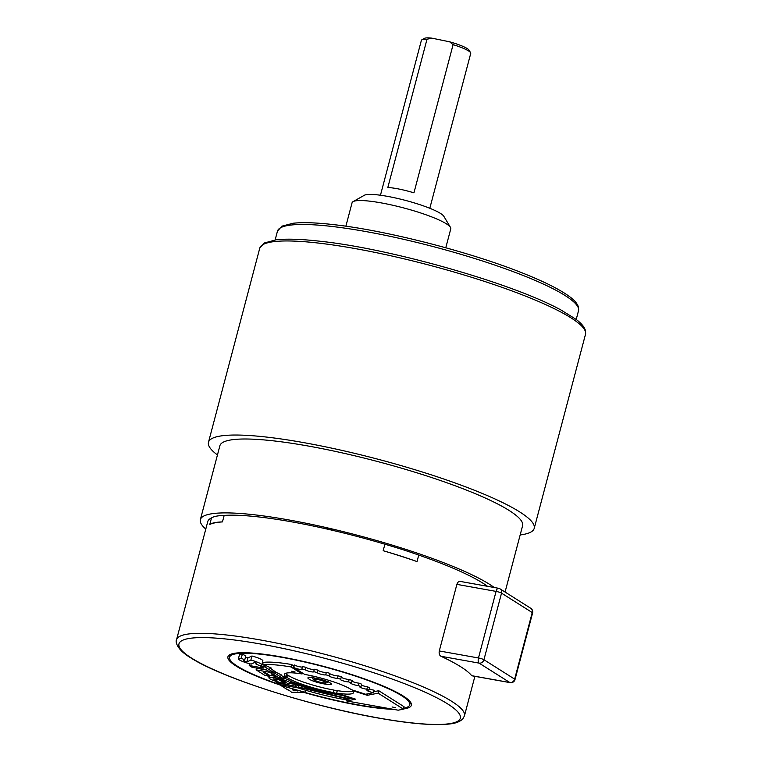 <?xml version="1.0" encoding="UTF-8"?>
<svg xmlns="http://www.w3.org/2000/svg" width="762" height="762" viewBox="0 0 762 762"><rect width="100%" height="100%" fill="white"/><g stroke="black" fill="none" stroke-linecap="round" stroke-linejoin="round"><path stroke-width="1.14" d="M217.446 454.962A168.459 26.937 14.8 0 1 208.474 442.303A168.459 26.937 14.8 0 1 267.7 437.207A168.459 26.937 14.8 0 1 444.008 479.088A168.459 26.937 14.8 0 1 534.219 528.361A168.459 26.937 14.8 0 1 520.17 534.943M353.063 201.635L364.284 195.301A41.691 6.668 14.8 0 1 378.133 194.939A41.691 6.668 14.8 0 1 418.776 204.311A41.691 6.668 14.8 0 1 443.836 216.313L450.466 227.371A51.054 8.163 -165.2 0 0 419.776 212.665A51.054 8.163 -165.2 0 0 370.018 201.197A51.054 8.163 -165.2 0 0 353.063 201.635A51.054 8.163 -165.2 0 0 352.073 202.74L345.872 226.219M445.78 247.764L450.78 228.819A51.054 8.163 -165.2 0 0 450.466 227.371M426.987 39.3L387.829 187.5A25.527 4.077 14.8 0 1 391.192 187.785A25.527 4.077 14.8 0 1 413.947 192.843L453.095 44.653L449.599 41.796L431.559 38.1L426.987 39.3A25.527 4.077 -165.2 0 0 421.872 39.814A25.527 4.077 -165.2 0 0 421.376 40.367L380.457 195.234M429.816 208.274L470.735 53.407A25.527 4.077 -165.2 0 0 470.573 52.683A25.527 4.077 -165.2 0 0 453.095 44.653M449.599 41.796A23.393 3.743 14.8 0 1 469.068 50.168L470.573 52.683M421.872 39.814L424.424 38.367A23.393 3.743 14.8 0 1 431.559 38.1M487.518 586.311A148.895 23.803 -165.2 0 0 418.748 555.079A106.356 17.002 -165.2 0 0 384.896 544.22A148.895 23.803 -165.2 0 0 334.623 530.809A148.895 23.803 -165.2 0 0 323.86 528.333A148.895 23.803 -165.2 0 0 224.18 515.407A106.356 17.002 -165.2 0 0 211.503 517.931L209.788 524.427A148.895 23.803 -165.2 0 1 222.456 521.903L224.18 515.407M460.448 581.473C458.848 581.168 457.657 582.13 456.886 584.368L439.293 650.958L478.479 657.977L496.072 591.398A4.258 1.895 -79.8 0 1 498.529 588.283L460.458 581.454A148.895 23.803 14.8 0 1 460.477 581.463M384.896 544.22L383.181 550.716A148.895 23.803 -165.2 0 1 417.033 561.575L418.748 555.079M211.503 517.931A148.895 23.803 -165.2 0 0 207.759 521.599L176.546 639.747A148.895 23.803 14.8 0 1 292.932 646.547A148.895 23.803 14.8 0 1 451.628 701.288A148.895 23.803 14.8 0 1 464.458 715.813L463.029 718.604C460.372 721.49 456.105 723.252 450.218 723.9C433.921 725.986 407.651 723.119 382.743 718.795C314.258 707.384 221.313 677.951 190.548 657.692C176.651 649.586 175.241 641.433 176.546 639.747M440.988 656.282A148.895 23.803 14.8 0 1 460.753 666.779A148.895 23.803 14.8 0 1 471.697 675.684L509.826 682.523L479.117 663.121L440.988 656.282C439.398 655.32 438.836 653.539 439.293 650.958M403.469 708.965A94.869 15.164 -165.2 0 0 411.366 705.26A94.869 15.164 -165.2 0 0 403.193 696.001A94.869 15.164 -165.2 0 0 302.076 661.13A94.869 15.164 -165.2 0 0 227.924 656.796A94.869 15.164 -165.2 0 0 236.096 666.055A94.869 15.164 -165.2 0 0 280.921 685.286M303.305 692.258A94.869 15.164 -165.2 0 0 393.306 709.317M279.025 684.333A93.164 14.897 14.8 0 1 237.592 666.321A93.164 14.897 14.8 0 1 229.572 657.235A93.164 14.897 14.8 0 1 302.39 661.483A93.164 14.897 14.8 0 1 401.698 695.735A93.164 14.897 14.8 0 1 409.718 704.831A93.164 14.897 14.8 0 1 403.67 708.203M289.512 682.314A11.163 1.781 -165.2 0 0 277.616 678.209A11.163 1.781 -165.2 0 0 268.9 677.704A11.163 1.781 -165.2 0 0 269.853 678.79A11.163 1.781 -165.2 0 0 284.988 683.524L278.559 679.466L275.682 680.037L277.911 681.447L273.158 678.799L279.749 679.428L288.627 683.885A11.163 1.781 -165.2 0 0 290.474 683.409A11.163 1.781 -165.2 0 0 289.512 682.314M342.148 694.839L342.052 695.239C323.983 692.182 306.876 687.543 290.741 681.333A11.163 1.781 -165.2 0 0 289.941 680.695A11.163 1.781 -165.2 0 0 283.283 677.98M276.596 676.285A11.163 1.781 -165.2 0 0 275.101 676.008M271.377 675.599A11.163 1.781 -165.2 0 0 269.881 675.713L269.453 675.494M269.634 675.58L269.577 675.818A11.163 1.781 -165.2 0 0 269.329 676.075L268.9 677.704M285.217 682.666L284.988 683.524M374.056 690.182L373.418 692.62A4.467 0.714 14.8 0 1 367.36 690.724A4.467 0.714 14.8 0 1 366.97 690.286A4.467 0.714 14.8 0 1 368.903 690.201L369.541 687.762A63.379 10.135 -165.2 0 0 367.494 686.781L366.855 689.21A4.467 0.714 14.8 0 1 360.102 687.219A4.467 0.714 14.8 0 1 359.712 686.791A4.467 0.714 14.8 0 1 360.988 686.619L361.636 684.19A63.379 10.135 -165.2 0 0 359.093 683.152L358.445 685.581A4.467 0.714 14.8 0 1 351.111 683.552A4.467 0.714 14.8 0 1 350.73 683.114A4.467 0.714 14.8 0 1 351.463 682.923L352.101 680.485A63.379 10.135 -165.2 0 0 349.177 679.437L348.529 681.876A4.467 0.714 14.8 0 1 344.586 681.266A4.467 0.714 14.8 0 1 340.738 679.847A4.467 0.714 14.8 0 1 340.347 679.409A4.467 0.714 14.8 0 1 340.681 679.237L341.328 676.808A63.379 10.135 -165.2 0 0 338.118 675.789L337.48 678.228A4.467 0.714 14.8 0 1 333.651 677.78A4.467 0.714 14.8 0 1 329.375 676.256A4.467 0.714 14.8 0 1 328.993 675.818A4.467 0.714 14.8 0 1 329.079 675.723L329.717 673.284A63.379 10.135 -165.2 0 0 326.355 672.341L325.707 674.78A4.467 0.714 14.8 0 1 322.164 674.541A4.467 0.714 14.8 0 1 317.468 672.913A4.467 0.714 14.8 0 1 317.078 672.503L317.725 670.065A63.379 10.135 -165.2 0 0 314.335 669.236L313.687 671.665A4.467 0.714 14.8 0 1 313.715 671.798A4.467 0.714 14.8 0 1 310.229 671.589A4.467 0.714 14.8 0 1 305.467 669.95A4.467 0.714 14.8 0 1 305.152 669.703L305.8 667.274A63.379 10.135 -165.2 0 0 302.514 666.569L301.876 669.007A4.467 0.714 14.8 0 1 302.085 669.322A4.467 0.714 14.8 0 1 298.59 669.122A4.467 0.714 14.8 0 1 293.827 667.474A4.467 0.714 14.8 0 1 293.77 667.436L294.408 664.997A63.379 10.135 -165.2 0 0 294.218 664.969L293.57 667.398L304.657 674.408A35.738 5.715 14.8 0 1 351.292 689.648L365.598 694.249L373.504 692.668L374.152 690.239A63.379 10.135 -165.2 0 0 374.056 690.182A4.467 0.714 14.8 0 1 369.246 688.886M302.39 667.055A4.467 0.714 14.8 0 1 298.466 666.502A4.467 0.714 14.8 0 1 294.475 665.045A4.467 0.714 14.8 0 1 294.408 664.997M314.277 669.455A4.467 0.714 14.8 0 1 310.515 669.074A4.467 0.714 14.8 0 1 306.105 667.512A4.467 0.714 14.8 0 1 305.8 667.274M326.355 672.341A4.467 0.714 14.8 0 1 322.802 672.103A4.467 0.714 14.8 0 1 318.106 670.474A4.467 0.714 14.8 0 1 317.725 670.065M338.118 675.789A4.467 0.714 14.8 0 1 334.289 675.351A4.467 0.714 14.8 0 1 330.022 673.818A4.467 0.714 14.8 0 1 329.66 673.503M349.177 679.437A4.467 0.714 14.8 0 1 345.224 678.828A4.467 0.714 14.8 0 1 341.376 677.408A4.467 0.714 14.8 0 1 341.205 677.285M256.032 662.911L255.775 663.873A6.763 1.076 14.8 0 0 256.642 663.588A6.763 1.076 14.8 0 0 254.889 662.33L251.146 664.121A12.116 1.934 14.8 0 1 239.439 659.949A12.116 1.934 14.8 0 1 238.392 658.768A12.116 1.934 14.8 0 1 241.249 658.273L242.326 654.215A12.116 1.934 -165.2 0 0 239.468 654.701L238.392 658.768M242.326 654.215L245.831 655.787L244.754 659.844L241.249 658.273M251.946 655.996L250.869 660.063A12.116 1.934 14.8 0 1 261.823 664.959L262.89 660.892A12.116 1.934 -165.2 0 0 251.946 655.996L247.917 657.93L246.85 661.987A6.763 1.076 14.8 0 1 244.154 660.797A6.763 1.076 14.8 0 1 243.573 660.13A6.763 1.076 14.8 0 1 244.754 659.844M295.037 671.96L291.732 671.217L295.037 671.96M395.364 707.707L392.068 706.965L395.364 707.707M222.456 521.903A106.356 17.002 -165.2 0 0 209.788 524.427M417.033 561.575A106.356 17.002 -165.2 0 0 383.181 550.716M390.096 708.736A93.164 14.897 14.8 0 1 304.276 692.248M280.997 685A93.164 14.897 14.8 0 1 279.93 684.638M337.185 691.096L333.832 690.058A35.738 5.715 14.8 0 1 288.169 675.389L286.941 675.17M293.942 665.988L291.598 664.512A63.379 10.135 -165.2 0 0 263.185 662.426L262.519 662.311M274.025 671.36L281.416 674.932L280.559 674.951L282.931 676.456L286.436 677.085L287.083 674.646A35.738 5.715 14.8 0 1 285.626 673.341M347.062 699.459L346.672 700.954L398.193 710.194L403.412 709.146L404.06 706.717L378.771 690.724L373.751 691.725M353.016 691.153A35.738 5.715 14.8 0 1 337.299 690.639L336.661 693.077L355.635 699.173L346.672 700.954M359.093 683.152A4.467 0.714 14.8 0 1 351.911 681.209M367.494 686.781A4.467 0.714 14.8 0 1 361.378 685.124M247.917 657.93A6.763 1.076 14.8 0 1 245.526 656.911M305.457 690.191L304.914 692.239L280.864 685.495L281.035 684.838M288.684 689.924L291.703 692.344L304.914 692.239M280.864 685.495L288.569 690.362M269.148 676.751A63.379 10.135 14.8 0 1 266.833 675.561M288.169 675.389L287.531 677.828L283.521 677.104M333.832 690.058L333.194 692.496A35.738 5.715 14.8 0 1 287.531 677.828M342.052 695.239L333.194 692.496M342.671 695.011L342.548 695.496C324.364 692.429 307.143 687.8 290.903 681.619A11.163 1.781 14.8 0 1 290.903 681.78L290.474 683.409M352.025 698.011L351.901 698.497L342.548 695.496M290.646 682.047C308.734 688.962 328.289 694.496 349.31 698.659L351.901 698.497M349.729 698.735L349.672 698.944C328.479 694.744 308.705 689.143 290.351 682.152M298.266 686.914L348.453 699.183L349.672 698.944M347.948 699.097L298.209 687.134M297.809 687.848A63.379 10.135 14.8 0 0 345.643 699.745L347.901 699.297M298.018 687.886L298.447 686.257L295.751 684.552L295.323 686.181L298.018 687.886L279.349 684.533L276.654 682.838L276.968 681.638M257.756 668.264A63.379 10.135 -165.2 0 0 257.813 668.455L266.748 670.055M249.222 665.502L251.955 667.226L266.348 669.808L269.443 671.76L273.71 672.522L264.976 666.998L260.699 666.236L263.614 668.083L249.222 665.502L249.688 663.75M260.918 665.417L260.699 666.236M263.185 662.426L262.547 664.864L265.405 665.378L271.405 668.122L269.348 667.864L274.139 670.903L273.71 672.522M264.976 666.998L265.405 665.378M262.547 664.864A63.379 10.135 14.8 0 1 290.96 666.941L291.598 664.512M302.333 672.941L302.066 673.96L290.96 666.941M286.436 677.085A35.738 5.715 14.8 0 1 284.455 674.332A35.738 5.715 14.8 0 1 302.066 673.96M283.655 676.58L283.15 678.494L274.777 673.198L256.108 669.855L256.584 668.055M269.51 675.256L269.319 676.008L263.633 672.417L265.567 672.76L269.529 675.265L275.034 676.256L271.072 673.751L273.187 674.132L278.873 677.723L283.15 678.494M256.108 669.855L264.49 675.142L269.319 676.008M352.596 690.067L352.463 690.582A35.738 5.715 14.8 0 1 353.549 692.591A35.738 5.715 14.8 0 1 336.661 693.077M367.703 693.82L367.313 695.315L352.463 690.582M378.771 690.724L378.123 693.163L367.313 695.315M403.412 709.146L378.123 693.163M301.876 669.007L305.152 669.703M313.687 671.665L317.078 672.503M325.707 674.78L329.079 675.723M337.48 678.228L340.681 679.237M348.529 681.876L351.463 682.923M358.445 685.581L360.988 686.619M366.855 689.21L368.903 690.201M250.869 660.063L246.85 661.987M261.823 664.959A12.116 1.934 14.8 0 1 259.204 665.464L255.775 663.873M293.456 690.391L292.475 689.772L297.723 690.953L293.56 690.02M284.931 682.514L285.198 681.485M285.14 681.723L283.254 680.533M290.351 683.59L295.751 684.552M259.49 665.636L260.795 665.874M276.044 678.675L275.682 680.037M269.491 667.322L269.348 667.864M274.777 673.198L275.206 671.57M275.034 676.256L275.253 675.437M295.323 686.181L276.654 682.838M334.623 530.809A17.021 2.724 -165.2 0 0 323.86 528.333M205.788 529.076A156.553 25.032 14.8 0 1 200.358 519.646A156.553 25.032 14.8 0 1 217.98 513.112A156.553 25.032 14.8 0 1 362.617 536.639A156.553 25.032 14.8 0 1 494.281 587.521M505.073 592.055L522.599 525.732A156.553 25.032 -165.2 0 0 377.638 461.543A156.553 25.032 -165.2 0 0 219.885 445.751L200.358 519.646M318.973 243.135A168.459 26.937 -165.2 0 0 259.747 248.231L264.281 243.002L275.996 239.84C286.617 238.601 301.562 239.097 320.84 241.335C388.81 248.422 511.559 282.74 561.08 310.058L575.653 319.078C581.33 323.145 584.644 327.146 585.587 331.07L585.502 334.299A168.459 26.937 -165.2 0 0 495.281 285.017A168.459 26.937 -165.2 0 0 318.973 243.135M332.184 226.485A155.705 24.898 -165.2 0 0 277.454 231.191L281.826 226.19L293.17 223.237C302.971 222.171 316.601 222.656 334.051 224.676C386.143 230.467 468.773 251.603 521.475 272.606C543.144 281.149 558.908 288.969 568.785 296.056C574.348 299.952 577.615 303.79 578.587 307.562L578.52 310.734A155.705 24.898 -165.2 0 0 495.148 265.195A155.705 24.898 -165.2 0 0 332.184 226.485M447.78 703.993A145.494 23.26 14.8 0 1 377.99 717.899A145.494 23.26 14.8 0 1 191.51 658.063A145.494 23.26 14.8 0 1 261.299 644.157A145.494 23.26 14.8 0 1 447.78 703.993M330.137 682.904C336.89 686.905 314.725 682.933 309.153 679.142C302.4 675.151 324.564 679.123 330.137 682.904M325.26 682.038A6.382 1.019 14.8 0 1 322.202 682.647A6.382 1.019 14.8 0 1 314.02 680.018A6.382 1.019 14.8 0 1 317.087 679.409A6.382 1.019 14.8 0 1 325.26 682.038M530.762 608.286A4.258 4.258 0 0 1 532.6 612.962A4.258 0.676 -165.2 0 0 532.238 612.553A4.258 3.743 -57.7 0 0 530.762 608.286L500.053 588.874A4.258 3.743 -57.7 0 1 501.529 593.141L483.937 659.73L514.645 679.133L532.238 612.553L501.529 593.141A4.258 0.676 -165.2 0 0 496.072 591.398L456.886 584.368M479.117 663.121A4.258 1.895 -79.8 0 1 478.479 657.977A4.258 0.676 -165.2 0 1 483.937 659.73A4.258 3.743 -57.7 0 1 479.117 663.121M471.897 675.789L510.14 682.647A4.258 1.895 -79.8 0 1 509.826 682.523A4.258 3.743 -57.7 0 0 514.645 679.133A4.258 0.676 -165.2 0 1 515.007 679.552L532.6 612.962M534.219 528.361L585.502 334.299M208.474 442.303L259.747 248.231M576.205 319.497L578.52 310.734M275.139 239.954L277.454 231.191M329.317 682.619L329.174 682.533C329.841 681.457 308.048 676.132 310.372 677.656L310.801 677.494M311.953 676.827L313.42 679.79C320.021 682.628 318.945 682.066 324.926 683.019C326.746 683.095 327.908 682.476 328.403 681.171M464.458 715.813L474.888 676.332M230.295 654.463L229.572 657.235M410.451 702.059L409.718 704.831M500.053 588.874A4.258 4.258 0 0 0 498.529 588.283M510.14 682.647A4.258 4.258 0 0 0 515.007 679.552"/></g></svg>
